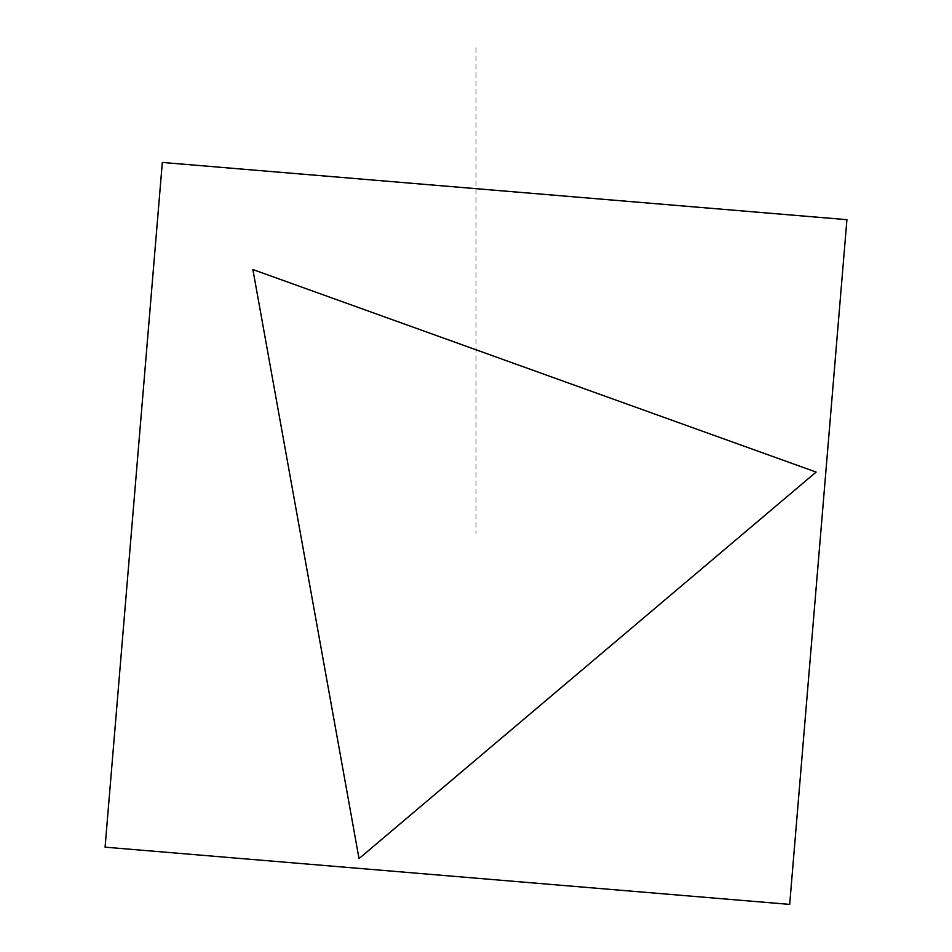 <?xml version="1.0" encoding="UTF-8"?>
<svg xmlns="http://www.w3.org/2000/svg" width="952" height="952" viewBox="0 0 952 952"><rect width="100%" height="100%" fill="white"/><g stroke="black" fill="none" stroke-linecap="round" stroke-linejoin="round"><path stroke-width="0.71" stroke-dasharray="4.76 3.57" d="M789.672 904.352L105.089 847.101L162.328 162.518L846.911 219.769L789.672 904.352L105.089 847.101L162.328 162.518L846.911 219.769L789.672 904.352M789.72 904.4L846.971 219.722L162.28 162.471L105.029 847.149L789.72 904.4M789.553 904.221L846.78 219.876L162.447 162.649L105.22 846.994L789.553 904.221M162.28 162.471L105.029 847.149L789.72 904.4L846.971 219.722L162.28 162.471M476 47.671L476 533.429"/><path stroke-width="1.43" d="M162.28 162.471L105.029 847.149L789.72 904.4L846.971 219.722L162.28 162.471M252.851 269.559L359.047 858.633L816.102 472.121L252.851 269.559"/></g></svg>

